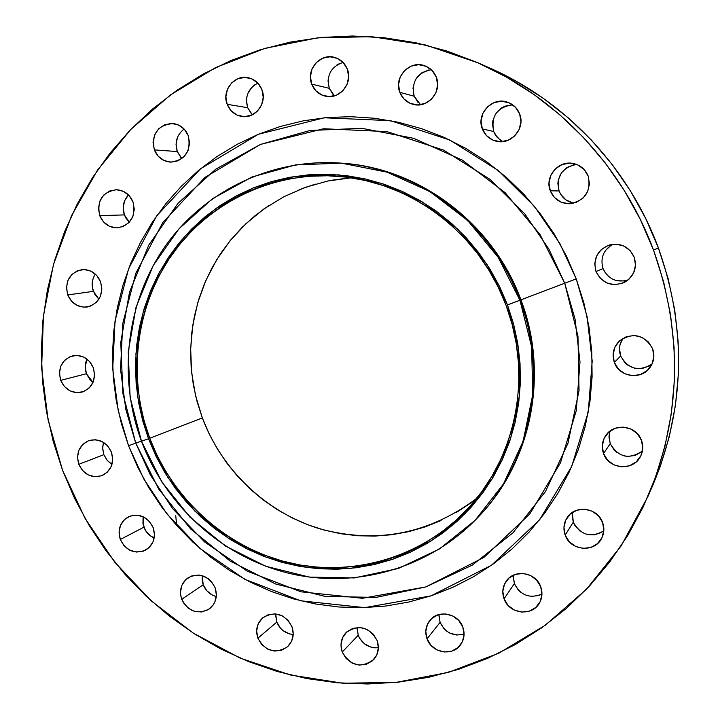 <?xml version="1.0" encoding="UTF-8"?>
<svg xmlns="http://www.w3.org/2000/svg" width="720" height="720" viewBox="0 0 720 720"><rect width="100%" height="100%" fill="white"/><g stroke="black" fill="none" stroke-linecap="round" stroke-linejoin="round"><path stroke-width="1.08" d="M500.454 140.319L495.351 134.874L493.695 131.49L482.328 128.934C475.92 113.859 492.516 96.282 507.699 102.258C513.405 104.355 517.392 108.27 519.669 113.985L515.538 107.334L509.193 102.843L501.597 101.196L493.92 102.645L487.323 106.956L482.814 113.463L481.059 121.176L482.328 128.934L486.432 135.558L492.732 140.049L500.301 141.723L507.978 140.31L514.602 136.035L519.156 129.528L520.938 121.779L519.669 113.985C525.564 128.043 511.569 144.819 496.962 141.372C489.951 139.788 485.073 135.648 482.328 128.934L493.695 131.49L497.214 137.394L502.578 141.624M418.104 102.555L414.207 96.246L399.807 92.322C393.381 77.22 409.995 59.598 424.935 65.844C430.362 67.959 434.169 71.775 436.356 77.301L432.279 70.713L426.042 66.285L418.581 64.692L411.057 66.168L404.604 70.479L400.212 76.959L398.529 84.627L399.807 92.322L403.848 98.883L410.049 103.311L417.474 104.931L424.998 103.5L431.478 99.225L435.915 92.736L437.634 85.041L436.356 77.301C442.395 91.674 427.716 108.702 413.154 104.373C406.782 102.591 402.336 98.577 399.807 92.322L414.207 96.246L420.525 104.724M333.117 94.572L329.274 88.326L311.715 84.141C305.55 69.606 320.733 52.389 335.25 57.609C341.001 59.553 345.042 63.432 347.373 69.246L343.359 62.73L337.239 58.356L329.94 56.79L322.596 58.248L316.305 62.523L312.039 68.94L310.428 76.527L311.715 84.141L315.693 90.621L321.777 94.995L329.04 96.597L336.393 95.175L342.702 90.936L347.013 84.519L348.651 76.896L347.373 69.246C353.232 83.223 339.489 99.927 325.35 96.174C318.852 94.545 314.307 90.531 311.715 84.141L329.274 88.326L334.44 95.859M251.451 113.877L247.671 107.703L227.169 104.319C221.4 90.603 234.612 74.088 248.535 77.796C254.889 79.416 259.362 83.385 261.936 89.712L257.985 83.277L251.991 78.939L244.854 77.373L237.69 78.804L231.57 82.998L227.421 89.316L225.882 96.804L227.169 104.319L231.084 110.727L237.051 115.056L244.152 116.658L251.325 115.272L257.472 111.105L261.648 104.778L263.223 97.263L261.936 89.712C267.471 102.996 255.339 119.043 241.83 116.469C234.864 115.173 229.977 111.123 227.169 104.319L247.671 107.703L252.36 114.795M181.008 157.662L177.282 151.56L154.341 149.886C151.434 133.659 157.752 124.884 173.304 123.552C180.396 124.686 185.391 128.736 188.298 135.702L184.41 129.33L178.533 125.028L171.549 123.435L164.538 124.803L158.562 128.898L154.539 135.108L153.054 142.47L154.341 149.886L158.202 156.222L164.052 160.524L171 162.144L178.011 160.821L184.005 156.753L188.073 150.543L189.585 143.154L188.298 135.702C191.259 151.326 185.301 160.137 170.424 162.126C162.828 161.343 157.464 157.266 154.341 149.886L177.282 151.56L181.917 158.589M128.484 194.913C123.318 200.664 121.959 207.324 124.407 214.911L99.72 215.64C96.687 200.79 102.204 192.15 116.262 189.72C124.137 190.197 129.717 194.283 133.02 201.96L129.186 195.651L123.399 191.349L116.541 189.72L109.656 191.007L103.806 194.994L99.873 201.078L98.442 208.323L99.72 215.64L103.527 221.922L109.278 226.215L116.118 227.871L122.994 226.629L128.871 222.669L132.84 216.594L134.298 209.313L133.02 201.96C136.062 216.297 130.878 224.928 117.45 227.862C109.134 227.772 103.23 223.704 99.72 215.64L124.407 214.911L129.312 222.201L125.964 218.124L124.407 214.911L123.174 207.855L124.569 200.871L128.385 195.012M95.346 274.077C91.917 279.414 91.269 285.165 93.375 291.348L67.743 294.939C64.656 281.412 69.39 272.97 81.945 269.613C90.612 269.271 96.822 273.33 100.584 281.79L96.786 275.517L91.062 271.215L84.294 269.532L77.508 270.72L71.739 274.599L67.86 280.557L66.465 287.694L67.743 294.939L71.505 301.176L77.193 305.478L83.943 307.188L90.729 306.036L96.516 302.184L100.431 296.226L101.862 289.062L100.584 281.79C103.653 294.849 99.216 303.246 87.264 306.99C78.21 307.764 71.703 303.741 67.743 294.939L93.375 291.348L98.91 299.187L94.923 294.534L92.439 287.91L92.511 280.845L93.51 277.488M92.601 382.077L90.054 379.719L86.445 373.725L60.687 380.358C57.618 368.091 61.623 359.901 72.702 355.788C82.152 354.465 89.019 358.443 93.312 367.722L89.541 361.476L83.853 357.147L77.121 355.401L70.38 356.499L64.656 360.27L60.804 366.12L59.418 373.176L60.687 380.358L64.431 386.577L70.083 390.906L76.788 392.67L83.529 391.608L89.28 387.873L93.168 382.014L94.581 374.94L93.312 367.722C96.345 379.566 92.619 387.684 82.116 392.076C72.342 393.885 65.196 389.97 60.687 380.358L86.445 373.725L93.015 382.383M113.625 381.384L114.093 380.943M111.429 452.142C114.39 462.843 111.312 470.637 102.204 475.524C91.728 478.539 83.916 474.795 78.786 464.31L103.833 454.689L107.091 460.269L111.96 464.373L107.451 460.683L103.833 454.689L102.618 447.795L103.491 442.368L102.627 448.515L103.833 454.689L78.786 464.31L82.53 470.538L88.173 474.894L94.878 476.73L101.628 475.758L107.379 472.104L111.276 466.344L112.698 459.324L111.429 452.142L107.667 445.887L101.979 441.522L95.247 439.713L88.506 440.73L82.773 444.402L78.912 450.18L77.517 457.164L78.786 464.31C75.78 453.213 79.11 445.32 88.776 440.631C98.982 438.156 106.533 441.99 111.429 452.142M143.091 516.717L143.901 527.166L120.303 539.505C117.405 529.47 120.123 521.901 128.466 516.798C139.374 513.009 147.618 516.645 153.216 527.706L149.436 521.433L143.721 517.014L136.944 515.142L130.149 516.078L124.362 519.687L120.465 525.402L119.043 532.359L120.303 539.505L124.056 545.751L129.735 550.161L136.485 552.06L143.289 551.16L149.094 547.578L153.027 541.872L154.476 534.888L153.216 527.706C156.051 537.345 153.585 544.788 145.8 550.017C134.658 554.409 126.162 550.908 120.303 539.505L143.901 527.166C145.908 532.233 149.337 535.833 154.188 537.975L150.084 535.581L145.44 530.352L142.974 523.764L143.064 516.834M176.688 525.555L175.752 515.736M215.667 596.385L212.436 595.116L206.883 590.823L203.229 584.757L202.302 581.346L202.194 575.667L198.675 575.037L191.781 575.928L185.904 579.492L181.935 585.189L180.468 592.146L180.756 595.773L183.321 602.631L188.181 608.121L194.598 611.397L201.591 611.964L208.116 609.732L213.174 605.025L214.893 601.956L216.387 594.972L215.127 587.763C217.818 596.439 215.883 603.486 209.34 608.922C197.604 614.871 188.397 611.667 181.719 599.31L203.229 584.757C205.74 590.886 210.096 594.819 216.288 596.556M292.86 634.491L289.422 633.861L283.122 630.666L280.503 628.218L276.804 622.098L257.886 638.181C255.276 629.982 256.968 623.133 262.962 617.625C275.058 610.758 284.733 613.8 291.987 626.742L288.126 620.361L282.258 615.834L275.265 613.845L268.236 614.7L262.233 618.255L258.165 623.97L256.635 630.963L257.886 638.181L261.72 644.535L267.552 649.062L274.518 651.069L281.547 650.259L287.577 646.731L291.681 641.025L293.229 634.005L291.987 626.742C294.498 634.527 293.049 641.169 287.631 646.677C275.409 654.327 265.491 651.501 257.886 638.181L276.804 622.098C279.972 629.496 285.444 633.636 293.211 634.518M371.079 647.19L364.653 643.95L359.82 638.55L358.236 635.283L342.225 652.05C339.777 644.616 341.055 638.136 346.059 632.601C358.605 624.051 368.964 626.706 377.136 640.566L373.221 634.104L367.236 629.523L360.108 627.498L352.908 628.353L346.752 631.935L342.567 637.695L340.974 644.76L342.225 652.05L346.113 658.476L352.053 663.057L359.163 665.1L366.354 664.29L372.537 660.735L376.767 654.984L378.378 647.892L377.136 640.566C379.476 647.55 378.441 653.769 374.04 659.223C361.431 668.709 350.829 666.315 342.225 652.05L358.236 635.283C362.259 644.121 368.973 648.27 378.387 647.748M446.616 631.107L443.898 628.605L440.091 622.35L427.032 638.82C424.737 632.025 425.682 625.896 429.867 620.415C438.219 609.3 458.262 613.314 462.834 627.12L458.856 620.586L452.745 615.951L445.455 613.917L438.084 614.79L431.766 618.435L427.446 624.276L425.79 631.431L427.032 638.82L430.983 645.318L437.049 649.944L444.321 652.005L451.683 651.168L458.028 647.559L462.384 641.727L464.076 634.545L462.834 627.12C464.994 633.402 464.301 639.198 460.764 644.517C452.871 656.739 431.712 653.094 427.032 638.82L440.091 622.35C445.149 632.691 453.141 636.615 464.085 634.122M521.001 592.488L518.229 589.968L514.359 583.641L504.045 598.806C501.876 592.488 502.587 586.629 506.169 581.22C514.161 568.746 535.932 572.157 540.72 586.737L536.67 580.131L530.442 575.469L522.99 573.444L515.448 574.371L508.968 578.097L504.531 584.046L502.812 591.318L504.045 598.806L508.059 605.376L514.251 610.038L521.676 612.09L529.209 611.199L535.716 607.509L540.198 601.56L541.953 594.261L540.72 586.737C542.718 592.461 542.286 597.888 539.424 603.027C532.134 616.824 508.977 613.989 504.045 598.806L514.359 583.641C520.614 595.467 529.812 598.932 541.962 594.045M580.023 531.099L574.938 525.555L573.291 522.18L565.182 535.086C563.067 528.957 563.679 523.197 567.027 517.788C574.902 504.522 597.699 507.492 602.613 522.531L598.509 515.871L592.173 511.182L584.577 509.193L576.891 510.201L570.276 514.035L565.731 520.11L563.949 527.499L565.182 535.086L569.259 541.728L575.55 546.408L583.119 548.424L590.805 547.461L597.447 543.654L602.037 537.579L603.846 530.163L602.613 522.531C604.512 527.922 604.224 533.124 601.758 538.137C594.891 553.059 570.294 550.926 565.182 535.086L573.291 522.18C580.734 535.266 590.913 538.146 603.81 530.838M617.04 452.61L614.196 450.072L610.236 443.655L603.531 453.546C601.299 447.021 602.091 440.937 605.925 435.276C614.331 422.442 636.66 425.601 641.511 440.424L637.362 433.71L630.954 429.03L623.25 427.095L615.447 428.193L608.724 432.153L604.107 438.363L602.289 445.869L603.531 453.546L607.644 460.224L614.016 464.904L621.684 466.866L629.487 465.804L636.237 461.88L640.899 455.679L642.753 448.137L641.511 440.424C643.455 445.932 643.122 451.269 640.521 456.426C633.411 471.456 608.652 469.449 603.531 453.546L610.236 443.655C618.462 457.461 629.19 459.891 642.429 450.954M649.296 365.967L642.105 368.532L634.464 368.181L627.525 364.977L624.663 362.448L620.676 356.004L614.349 362.439C611.694 354.177 613.44 346.959 619.569 340.785C633.33 331.983 644.346 334.629 652.626 348.723L648.45 341.991L641.988 337.338L634.23 335.475L626.373 336.681L619.596 340.758L614.943 347.094L613.098 354.699L614.349 362.439L618.489 369.144L624.906 373.797L632.637 375.687L640.494 374.526L647.298 370.476L651.996 364.149L653.868 356.508L652.626 348.723C654.912 355.473 654.012 361.764 649.935 367.587C641.169 380.349 619.137 377.1 614.349 362.439L620.676 356.004C628.389 369.351 638.856 372.006 652.086 363.96M572.796 202.95L565.902 199.872L560.745 194.373L559.08 190.962L550.278 190.782C544.509 177.03 557.892 160.497 572.607 163.368C580.086 164.799 585.288 169.038 588.204 176.094L584.046 169.389L577.62 164.835L569.916 163.134L562.122 164.52L555.417 168.786L550.818 175.275L549.009 182.997L550.278 190.782L554.409 197.451L560.79 202.005L568.458 203.742L576.252 202.392L582.993 198.162L587.628 191.673L589.464 183.924L588.204 176.094C591.273 191.448 585.126 200.664 569.772 203.733C560.484 203.589 553.977 199.278 550.278 190.782L559.08 190.962C561.834 197.64 566.748 201.708 573.831 203.157M604.719 272.007L603.045 268.596L595.989 271.53C592.821 258.903 597.303 250.047 609.444 244.971C620.946 242.658 629.208 246.762 634.248 257.274L630.072 250.542L623.601 245.934L615.843 244.152L607.986 245.457L601.218 249.642L596.574 256.068L594.738 263.754L595.989 271.53L600.138 278.235L606.564 282.843L614.286 284.652L622.143 283.392L628.938 279.234L633.636 272.808L635.499 265.095L634.248 257.274C637.245 267.705 634.203 275.949 625.122 282.006C612.153 287.307 602.442 283.815 595.989 271.53L603.045 268.596C608.184 279.117 616.5 282.942 627.984 280.062M128.556 445.761L135.729 443.115L150.363 475.002L172.656 508.635L204.543 541.899L247.392 571.248L300.987 591.813L362.43 598.284L425.88 586.908L483.822 557.469L529.776 513.936L560.484 462.798L576.306 410.553L580.005 361.872L575.082 319.194L564.723 283.221L576.243 278.892L587.061 316.476L592.191 361.071L588.285 411.921L571.698 466.47L539.568 519.831L491.526 565.218L431.001 595.854L364.788 607.635L300.717 600.804L244.872 579.321L200.232 548.703L167.022 514.026L143.802 478.98L128.556 445.761L137.754 467.262L148.887 487.818L161.856 507.258L176.562 525.402L192.87 542.097L210.645 557.181L229.743 570.519L250.002 581.985L271.242 591.462L293.292 598.842L315.945 604.053L338.994 607.014L362.25 607.698L385.479 606.069L408.474 602.109L431.001 595.854L452.853 587.322L473.805 576.576L493.632 563.715L512.145 548.829L529.137 532.044L544.419 513.531L557.829 493.443L569.205 471.987L578.421 449.37L585.36 425.817L589.941 401.562L592.092 376.875L591.795 351.999L589.032 327.204L583.83 302.742L576.243 278.892L566.343 255.897L554.247 234.009L540.072 213.453L523.989 194.436L506.16 177.174L486.792 161.829L466.092 148.545L444.276 137.466L421.587 128.673L398.259 122.256L374.544 118.251L350.676 116.685L326.898 117.54L303.444 120.798L280.548 126.396L258.417 134.253L237.267 144.279L217.287 156.348L198.648 170.334L181.521 186.084L166.05 203.436L152.361 222.219L140.553 242.244L130.734 263.322L122.958 285.255L117.306 307.854L113.796 330.894L112.455 354.186L113.283 377.523L116.262 400.698L121.374 423.504L128.556 445.761L118.233 410.697L112.725 369.027L115.02 321.084L128.61 268.695L156.681 215.865L200.619 168.723L258.417 134.253L324.315 117.783L390.456 120.663L449.784 140.004L498.123 170.424L534.429 206.334L559.782 243.405L576.243 278.892L564.723 283.221L539.991 234.486L505.17 192.699L462.231 160.074L413.586 138.285L361.917 128.322L309.978 130.491L260.442 144.432L215.748 169.2L177.984 203.337L148.824 245.025L129.51 292.14L120.771 342.432L122.904 393.534L135.729 443.115L141.453 441.189L135.729 443.115L158.625 488.934L190.575 528.885L230.184 561.105L275.688 584.01L325.026 596.385L375.912 597.438L425.88 586.908L472.401 565.056L513.027 532.755L545.517 491.472L567.981 443.241L579.042 390.546L577.971 336.213L564.723 283.221L520.938 299.844C493.209 223.524 419.481 168.084 342.171 163.206L340.497 163.08C418.086 167.976 492.093 223.632 519.939 300.258L498.168 257.292L467.559 220.392L429.813 191.529L387.018 172.152L341.532 163.161L295.74 164.862L252 176.976L212.481 198.702L179.028 228.771L153.171 265.599L136.008 307.323L128.232 351.909L130.113 397.26L141.489 441.288L148.491 438.723L137.682 396.873L135.918 353.781L143.325 311.418L159.66 271.809L184.248 236.871L216.036 208.368L253.566 187.812L295.065 176.391L338.49 174.843L381.609 183.42L422.136 201.843L457.884 229.239L486.882 264.213L507.501 304.929L564.723 283.221L548.973 249.246L524.709 213.75L489.987 179.352L443.736 150.183L386.946 131.598L323.595 128.745L260.442 144.432L204.993 177.39L162.81 222.543L135.837 273.195L122.769 323.451L120.546 369.468L125.82 409.464L135.729 443.115L128.556 445.761M341.334 163.143C418.932 167.706 493.11 223.236 520.938 299.844L519.939 300.258C548.235 374.22 530.865 461.781 478.791 516.492C430.461 567.963 356.787 589.194 289.8 573.507C222.804 557.532 166.023 506.358 141.489 441.288C117.639 377.127 126.153 302.589 164.781 246.87C203.616 191.385 271.161 158.166 340.497 163.08M652.77 485.352L660.321 466.317L669.42 436.221L675.477 405.198L678.402 373.572L678.159 341.694L674.712 309.897L668.115 278.541L658.404 247.959L653.535 250.083C683.244 334.251 681.363 416.43 647.883 496.62L621.126 545.904L586.494 589.203L545.211 625.302L498.672 653.247L448.371 672.408L395.847 682.425L342.63 683.217L290.214 674.955L239.994 658.053L193.266 633.096L151.218 600.876L114.858 562.293L85.077 518.409L62.586 470.349L48.105 420.03L41.643 368.091L43.425 315.81L53.469 264.501L71.631 215.478L97.56 170.064L130.716 129.501L170.343 95.004L215.487 67.635L265.005 48.339L317.565 37.845L371.682 36.675L425.772 45.045L478.17 62.91C557.235 97.479 622.701 166.698 653.535 250.083L658.404 247.959C628.776 167.823 565.839 101.286 489.717 68.004L478.17 62.91M351.216 177.804L327.834 181.008L305.217 187.38L283.779 196.767L263.871 208.98L245.844 223.767L229.995 240.849L216.567 259.911L205.785 280.611L197.802 302.58L192.735 325.44L190.665 348.795L191.592 372.258L195.516 395.433L202.338 417.942L149.742 438.255C127.584 378.639 135.036 309.51 170.163 257.301C205.488 205.299 267.246 173.277 331.479 175.896C406.521 178.308 479.232 231.363 506.106 305.451C533.529 376.983 515.412 461.907 463.473 513.198C417.348 559.458 348.849 577.62 286.857 562.203C224.874 546.489 172.539 498.717 149.742 438.255L202.338 417.942C222.12 470.367 266.256 512.442 319.437 528.714C376.434 544.257 428.841 534.15 476.667 498.402M470.709 502.992L456.3 512.523M441.054 520.524L425.115 526.914L408.654 531.666L391.824 534.726L374.796 536.094L357.723 535.752L340.767 533.727L324.081 530.046L307.827 524.754L292.14 517.905L277.173 509.58L263.052 499.842L249.894 488.808L237.825 476.559L226.944 463.23L217.35 448.929L209.124 433.782L202.338 417.942L197.055 401.535L193.32 384.723L191.169 367.641L190.629 350.442L191.7 333.288L194.382 316.332L198.657 299.727L204.489 283.626L211.842 268.182L220.644 253.53L230.832 239.823L242.316 227.187L254.997 215.748L268.767 205.614M299.061 189.72L315.306 184.122M332.082 180.18L349.236 177.948M647.883 496.62L652.914 485.037C685.125 407.853 686.961 328.833 658.404 247.959L645.705 218.484L630.153 190.449L611.919 164.142L591.201 139.86L568.251 117.846L543.321 98.334L516.699 81.513L489.672 67.986M512.694 104.841C497.142 107.073 490.806 115.956 493.695 131.49L492.471 124.029L492.957 120.24M496.035 113.274L501.489 107.973L504.864 106.218L512.262 104.823M431.262 69.705C416.916 72.81 411.237 81.657 414.207 96.246L413.244 92.61M412.983 88.848L413.442 85.086M416.439 78.147L421.767 72.855L428.634 70.02M343.053 62.406C330.831 66.771 326.232 75.411 329.274 88.326L328.041 81.009L328.482 77.283M336.573 65.169L339.795 63.432M257.868 83.142C248.103 88.479 244.701 96.669 247.671 107.703L246.438 100.476L246.852 96.795M247.932 93.267L251.937 87.183L254.709 84.861M184.14 129.042C176.814 134.838 174.528 142.344 177.282 151.56L176.049 144.414L177.489 137.322M86.445 373.725L85.221 366.795L86.976 359.091C84.834 363.816 84.663 368.694 86.445 373.725M159.219 503.604L160.029 503.64M275.67 613.881L276.804 622.098L275.607 615.132M378.108 647.784L374.58 647.829M357.075 627.507L358.236 635.283L357.048 628.254M463.851 634.203L456.75 635.022L449.739 633.051M438.93 614.538L440.091 622.35L438.894 615.231M541.935 594.063L538.605 595.539L531.342 596.403M513.252 575.253L514.359 583.641L513.171 576.432M601.344 532.53L594.306 534.879L586.827 534.375M572.355 512.424L573.291 522.18L572.103 514.881M641.709 451.629L635.211 455.418L627.705 456.444L623.925 455.859M609.966 431.127L609.03 437.4L610.236 443.655L609.039 436.275L609.561 432.567M620.676 356.004L619.479 348.561L620.001 344.808L622.971 338.274C619.29 343.809 618.525 349.713 620.676 356.004M576.558 164.403C561.924 167.526 556.101 176.373 559.08 190.962L557.865 183.474L558.369 179.685L561.519 172.719L567.063 167.454L574.182 164.682M624.474 280.962L616.833 280.692M612.828 244.278C603.36 249.966 600.093 258.066 603.045 268.596L602.073 264.915M605.538 250.416L611.136 245.214M653.535 250.083L663.633 281.907L670.509 314.532L674.1 347.607L674.361 380.763L671.328 413.649L665.028 445.896L655.578 477.171L643.095 507.15L627.732 535.527L609.678 562.023L589.167 586.377L566.424 608.373L541.701 627.813L515.286 644.544L487.449 658.422L458.487 669.357L428.688 677.286L398.34 682.164L367.749 683.982L337.194 682.776L306.945 678.591L277.29 671.49L248.472 661.572L220.734 648.954L194.319 633.771L169.443 616.176L146.295 596.34L125.082 574.443L105.957 550.683L89.082 525.267L74.583 498.411L62.586 470.349L53.19 441.315L46.476 411.543L42.507 381.303L41.319 350.82L42.939 320.382L47.367 290.223L54.585 260.622L64.557 231.831L77.211 204.111L92.466 177.723L110.214 152.91L130.32 129.915L152.631 108.963L176.967 90.297L203.121 74.097L230.868 60.561L259.965 49.86L290.142 42.12L321.12 37.476L352.593 36L384.255 37.755L415.773 42.759L446.823 51.003L477.072 62.424L506.196 76.941L533.862 94.428L559.773 114.723L583.641 137.619L605.178 162.882L624.141 190.242L640.323 219.42L653.535 250.083M215.127 587.763L211.32 581.445L208.629 578.925L202.176 575.667L203.229 584.757L181.719 599.31C178.956 590.247 181.134 583.029 188.244 577.656C199.791 572.4 208.746 575.766 215.127 587.763M520.938 299.844C549.243 373.806 531.675 461.394 479.358 515.871L479.934 515.259C531.828 460.755 549.126 373.518 520.938 299.844M141.489 441.288L161.829 481.977L190.206 517.428L225.342 545.976L265.68 566.226L309.357 577.098L354.321 577.926L398.394 568.476L439.353 549.036L475.038 520.398L503.496 483.894L523.107 441.306L532.701 394.839L531.648 346.95L519.939 300.258L507.501 304.929L518.607 349.182L519.633 394.56L510.588 438.606L492.048 478.998L465.111 513.648L431.316 540.855L392.499 559.359L350.694 568.377L308.007 567.657L266.526 557.37L228.204 538.173L194.796 511.065L167.823 477.387L148.491 438.723L141.489 441.288M507.501 304.929L513.576 324L517.77 343.539L520.029 363.357L520.335 383.247L518.697 402.993L515.133 422.397L509.697 441.261L502.443 459.396L493.461 476.622L482.85 492.768L470.736 507.672L457.236 521.208L442.503 533.241L426.699 543.663L409.968 552.393L392.499 559.359L374.454 564.498L356.013 567.783L337.347 569.196L318.645 568.746L300.078 566.442L281.817 562.32L264.015 556.425L246.852 548.829L230.472 539.613L215.01 528.867L200.61 516.69L187.398 503.199L175.482 488.52L164.97 472.788L155.943 456.138L148.491 438.723L142.677 420.696L138.546 402.219L136.143 383.445L135.495 364.563L136.611 345.717L139.482 327.087L144.09 308.844L150.408 291.15L158.391 274.167L167.967 258.066L179.055 242.982L191.574 229.077L205.407 216.486L220.446 205.335L236.547 195.741L253.566 187.812L271.35 181.638L289.728 177.291L308.529 174.825L327.573 174.276L346.662 175.68L365.616 179.028L384.237 184.293L402.336 191.439L419.724 200.412L436.221 211.122L451.647 223.47L465.84 237.33L478.647 252.576L489.942 269.037L499.59 286.551L507.501 304.929M149.742 438.255L157.14 455.544L166.104 472.077L176.544 487.701L188.37 502.272L201.492 515.664L215.784 527.751L231.138 538.425L247.401 547.569L264.447 555.102L282.114 560.952L300.249 565.038L318.681 567.324L337.248 567.774L355.77 566.361L374.076 563.103L391.986 557.991L409.329 551.079L425.934 542.412L441.621 532.062L456.237 520.11L469.638 506.682L481.662 491.877L492.192 475.857L501.102 458.757L508.293 440.757L513.693 422.028L517.221 402.768L518.85 383.166L518.535 363.438L516.294 343.764L512.136 324.369L506.106 305.451L498.258 287.208L488.682 269.829L477.477 253.485L464.76 238.365L450.675 224.604L435.366 212.346L418.995 201.717L401.742 192.807L383.778 185.706L365.301 180.477L346.491 177.156L327.537 175.761L308.637 176.292L289.971 178.74L271.728 183.051L254.079 189.18L237.177 197.046L221.193 206.568L206.262 217.638L192.528 230.13L180.099 243.936L169.083 258.903L159.579 274.887L151.659 291.744L145.377 309.312L140.796 327.429L137.943 345.915L136.845 364.626L137.484 383.382L139.869 402.012L143.964 420.354L149.742 438.255M479.934 515.259L478.791 516.492"/></g></svg>
